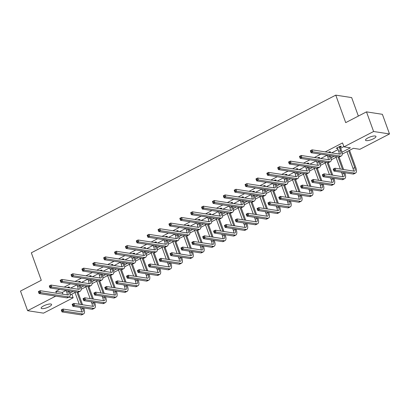 <?xml version="1.0" encoding="UTF-8"?>
<svg xmlns="http://www.w3.org/2000/svg" width="410" height="410" viewBox="0 0 410 410"><rect width="100%" height="100%" fill="white"/><g stroke="black" fill="none" stroke-linecap="round" stroke-linejoin="round"><path stroke-width="0.61" d="M43.614 305.901A5.55 1.486 -19.9 0 1 51.583 304.435A5.55 1.486 -19.9 0 1 49.118 306.752A5.55 1.486 -19.9 0 1 41.149 308.212A5.55 1.486 -19.9 0 1 43.614 305.901M367.99 137.898A5.55 1.486 -19.9 0 1 375.96 136.433A5.55 1.486 -19.9 0 1 373.495 138.749A5.55 1.486 -19.9 0 1 365.525 140.215A5.55 1.486 -19.9 0 1 367.99 137.898M358.355 116.076L351.662 97.59L335.764 95.135L31.329 252.806L41.277 280.296L20.5 291.059L27.608 310.693L55.745 296.122M335.764 95.135L345.712 122.626L366.494 111.863L382.392 114.318L389.5 133.952L359.867 149.301L353.42 148.307L342.207 154.114M71.822 294.149L73.144 297.803L43.506 313.148L27.608 310.693M342.012 152.192L350.412 147.841L343.964 146.847L342.545 142.921L325.248 151.879M320.748 154.211L314.373 157.512M309.868 159.844L303.492 163.144M298.992 165.476L292.617 168.782M288.112 171.108L281.737 174.414M277.237 176.746L270.861 180.046M266.362 182.378L259.981 185.679M255.481 188.011L249.106 191.316M244.606 193.643L238.225 196.949M233.726 199.28L227.35 202.581M222.85 204.913L216.47 208.213M211.97 210.545L205.594 213.851M201.095 216.178L194.714 219.483M190.214 221.815L183.839 225.116M179.339 227.447L172.964 230.748M168.459 233.08L162.083 236.385M157.583 238.717L151.208 242.018M146.703 244.35L140.328 247.65M135.828 249.982L129.452 253.288M124.953 255.614L118.572 258.92M114.072 261.252L107.697 264.553M103.197 266.884L96.816 270.185M92.317 272.517L85.941 275.822M81.441 278.149L75.061 281.455M70.561 283.787L64.185 287.087M59.686 289.419L55.821 291.418L62.269 292.417L66.128 290.413L66.815 292.268A4.336 1.84 -117.4 0 1 67.204 294.867M70.633 288.081L77.008 284.781M81.508 282.449L87.883 279.148L88.565 281.004A4.336 1.84 -117.4 0 1 88.96 283.597M92.388 276.817L98.764 273.511M103.264 271.179L109.639 267.879L110.321 269.734A4.336 1.84 -117.4 0 1 110.715 272.332M114.144 265.547L120.519 262.246M125.019 259.914L131.395 256.609L132.076 258.469A4.336 1.84 -117.4 0 1 132.471 261.062M135.894 254.282L142.275 250.976M146.775 248.644L153.15 245.344L153.832 247.199A4.336 1.84 -117.4 0 1 154.227 249.798M157.65 243.012L164.031 239.712M168.53 237.38L174.906 234.074L175.588 235.934A4.336 1.84 -117.4 0 1 175.977 238.528M179.406 231.747L185.786 228.442M190.286 226.11L196.662 222.809L197.343 224.665A4.336 1.84 -117.4 0 1 197.733 227.263M201.161 220.477L207.542 217.177M212.042 214.845L218.417 211.539L219.099 213.4A4.336 1.84 -117.4 0 1 219.488 215.993M222.917 209.213L229.292 205.907L229.974 207.762A4.336 1.84 -117.4 0 1 230.369 210.361M233.797 203.575L240.173 200.275L240.854 202.13A4.336 1.84 -117.4 0 1 241.244 204.728M244.673 197.943L251.048 194.642L251.73 196.498A4.336 1.84 -117.4 0 1 252.124 199.091M255.553 192.31L261.928 189.005L262.61 190.865A4.336 1.84 -117.4 0 1 263 193.458M266.428 186.673L272.804 183.373L273.485 185.228A4.336 1.84 -117.4 0 1 273.88 187.826M277.303 181.041L283.684 177.74L284.366 179.595A4.336 1.84 -117.4 0 1 284.755 182.194M288.184 175.408L294.559 172.103L295.241 173.963A4.336 1.84 -117.4 0 1 295.636 176.556M299.059 169.776L305.44 166.47M309.939 164.138L316.315 160.838L316.997 162.693A4.336 1.84 -117.4 0 1 317.391 165.291M320.815 158.506L327.195 155.205L327.877 157.061A4.336 1.84 -117.4 0 1 328.266 159.659M331.695 152.874L338.081 149.568M340.674 148.22L343.867 146.57M340.305 146.898L341.433 146.314L340.361 146.144L336.174 148.312L337.614 148.287M329.425 151.813L329.425 152.525L330.557 151.946L329.481 151.777L328.364 152.361M318.56 158.157L319.677 157.578L318.606 157.414L317.489 157.993M307.669 163.077L307.669 163.79L308.802 163.211L307.726 163.047L306.608 163.626M296.804 169.427L297.926 168.848L296.85 168.679L295.733 169.258M285.913 174.347L285.913 175.06L287.046 174.481L285.97 174.317L284.853 174.896M275.048 180.692L276.171 180.113L275.095 179.949L273.977 180.528M264.158 185.612L264.158 186.324L265.29 185.745L264.214 185.581L263.097 186.16M253.293 191.962L254.415 191.383L253.339 191.214L252.222 191.793M242.402 196.882L242.402 197.594L243.535 197.015L242.464 196.851L241.341 197.43M231.537 203.227L232.66 202.648L231.583 202.484L230.466 203.063M220.647 208.147L220.647 208.859L221.779 208.285L220.708 208.116L219.586 208.695M209.782 214.497L210.904 213.917L209.828 213.748L208.71 214.327M198.891 219.417L198.891 220.129L200.024 219.55L198.952 219.386L197.83 219.965M188.031 225.761L189.148 225.182L188.072 225.018L186.955 225.597M177.135 230.681L177.14 231.394L178.268 230.82L177.197 230.651L176.074 231.23M166.275 237.031L167.393 236.452L166.316 236.283L165.199 236.867M155.38 241.951L155.385 242.664L156.512 242.084L155.441 241.92L154.324 242.5M144.52 248.296L145.637 247.717L144.561 247.553L143.444 248.132M133.639 253.933L134.762 253.354L133.686 253.185L132.568 253.764M122.764 259.566L123.881 258.987L122.805 258.823L121.688 259.402M111.868 264.486L111.874 265.198L113.006 264.619L111.93 264.455L110.813 265.034M101.009 270.836L102.126 270.252L101.055 270.087L99.932 270.667M90.113 275.751L90.118 276.463L91.251 275.889L90.174 275.72L89.057 276.299M79.253 282.101L80.37 281.521L79.299 281.357L78.177 281.936M68.362 287.02L68.362 287.733L69.495 287.154L68.419 286.99L67.301 287.569M366.494 111.863L373.602 131.497L389.5 133.952M55.821 291.418L56.467 293.212M343.964 146.847L373.602 131.497M66.692 294.785L67.24 294.503M70.069 293.037L73.067 291.484M77.567 289.152L78.115 288.871M80.949 287.405L83.942 285.852M88.447 283.52L88.996 283.238M91.825 281.767L94.823 280.214M99.322 277.888L99.871 277.601M102.705 276.135L105.698 274.582M110.203 272.25L110.746 271.968M113.58 270.503L116.578 268.95M121.078 266.618L121.626 266.336M124.461 264.865L127.454 263.317M131.953 260.986L132.502 260.698M135.336 259.233L138.334 257.68M142.834 255.353L143.382 255.066M146.216 253.6L149.209 252.047M153.709 249.716L154.257 249.434M157.091 247.968L160.09 246.415M164.589 244.083L165.138 243.801M167.972 242.33L170.965 240.783M175.465 238.451L176.013 238.164M178.847 236.698L181.845 235.145M186.345 232.818L186.893 232.531M189.722 231.066L192.72 229.513M197.22 227.181L197.769 226.899M200.603 225.433L203.601 223.88M208.101 221.549L208.649 221.267M211.478 219.796L214.476 218.248M218.976 215.916L219.524 215.629M222.358 214.163L225.351 212.611M229.856 210.279L230.405 209.997M233.234 208.531L236.232 206.978M240.731 204.646L241.28 204.364M244.114 202.899L247.107 201.346M251.612 199.014L252.155 198.732M254.989 197.261L257.987 195.708M262.487 193.382L263.035 193.095M265.87 191.629L268.863 190.076M273.362 187.744L273.911 187.462M276.745 185.996L279.743 184.444M284.243 182.112L284.791 181.83M287.625 180.359L290.618 178.811M295.118 176.479L295.666 176.192M298.5 174.727L301.499 173.174M305.998 170.847L306.547 170.56M309.381 169.094L312.374 167.541M316.874 165.209L317.422 164.928M320.256 163.462L323.254 161.909M327.754 159.577L328.302 159.295M331.131 157.824L334.13 156.277M338.629 153.945L339.178 153.658M68.783 297.127L73.144 297.803M337.138 156.738L331.326 159.746M326.263 162.375L320.451 165.384M315.382 168.008L309.57 171.016M304.507 173.64L298.695 176.648M293.627 179.272L287.82 182.281M282.751 184.91L276.94 187.918M271.871 190.542L266.064 193.551M260.996 196.175L255.184 199.183M250.115 201.807L244.309 204.815M239.24 207.445L233.428 210.453M228.36 213.077L222.553 216.085M217.484 218.709L211.673 221.718M206.604 224.342L200.797 227.355M195.729 229.979L189.917 232.988M184.854 235.612L179.042 238.62M173.973 241.244L168.161 244.252M163.098 246.876L157.286 249.89M152.218 252.514L146.411 255.522M141.342 258.146L135.531 261.155M130.462 263.779L124.655 266.787M119.587 269.416L113.775 272.424M108.706 275.048L102.9 278.057M97.831 280.681L92.019 283.689M86.951 286.313L81.144 289.322M76.075 291.951L70.264 294.959M62.269 292.417L62.914 294.206M337.03 147.872L337.251 148.476M337.307 147.728L338.752 151.428A4.336 1.84 -117.4 0 1 339.142 154.022M339.229 147.026L340.495 150.526A4.336 1.84 -117.4 0 1 340.341 154.042A4.336 1.84 -117.4 0 1 339.767 154.119L312.071 149.845L312.784 151.808L340.479 156.082A6.504 2.757 62.6 0 0 341.34 155.964A6.504 2.757 62.6 0 0 341.571 150.69L340.305 147.19L339.229 147.026L339.229 146.734M340.3 146.175L340.305 147.19M311.487 151.403L312.784 151.808L311.041 152.71L310.329 150.747L312.071 149.845L310.508 150.977L310.79 151.767L311.487 151.403L311.205 150.619M310.79 151.767L311.041 152.71L338.737 156.984A6.504 2.757 62.6 0 0 339.593 156.871L341.34 155.964M334.365 169.766L334.078 168.982L333.381 169.34L333.668 170.124L334.365 169.766L335.662 170.171L333.914 171.072L333.207 169.11L334.949 168.208L335.662 170.171L354.763 173.117A6.504 2.757 62.6 0 0 355.619 172.999A6.504 2.757 62.6 0 0 355.849 167.726L349.545 150.311M348.695 150.752L354.778 167.557A4.336 1.84 -117.4 0 1 354.624 171.078A4.336 1.84 -117.4 0 1 354.05 171.154L334.949 168.208L334.078 168.982M346.952 151.659L353.036 168.464A4.336 1.84 -117.4 0 1 353.425 171.057M333.668 170.124L333.914 171.072L353.015 174.019A6.504 2.757 62.6 0 0 353.876 173.907L355.619 172.999M329.394 155.544L329.619 156.159A4.336 1.84 -117.4 0 1 329.466 159.674A4.336 1.84 -117.4 0 1 328.892 159.751L301.196 155.477L301.909 157.44L329.604 161.714A6.504 2.757 62.6 0 0 330.46 161.601A6.504 2.757 62.6 0 0 330.691 156.323L330.47 155.708M300.612 157.035L301.909 157.44L300.161 158.342L299.454 156.379L301.196 155.477L299.628 156.615L299.915 157.399L300.612 157.035L300.325 156.251M299.915 157.399L300.161 158.342L327.862 162.621A6.504 2.757 62.6 0 0 328.717 162.503L330.46 161.601M318.519 161.176L318.739 161.791A4.336 1.84 -117.4 0 1 318.585 165.307A4.336 1.84 -117.4 0 1 318.011 165.389L290.316 161.109L291.028 163.077L318.724 167.352A6.504 2.757 62.6 0 0 319.585 167.234A6.504 2.757 62.6 0 0 319.815 161.955L319.595 161.345M318.544 157.445L318.549 158.157M289.732 162.673L291.028 163.077L289.286 163.979L288.573 162.017L290.316 161.109L288.753 162.247L289.035 163.031L289.732 162.673L289.45 161.883M289.035 163.031L289.286 163.979L316.981 168.254A6.504 2.757 62.6 0 0 317.837 168.136L319.585 167.234M323.485 175.398L323.203 174.614L322.506 174.973L322.788 175.762L323.485 175.398L324.781 175.803L323.039 176.705L322.327 174.742L324.069 173.84L324.781 175.803L343.882 178.75A6.504 2.757 62.6 0 0 344.743 178.637A6.504 2.757 62.6 0 0 344.974 173.358L344.754 172.743M343.59 169.54L339.055 157.004M337.989 156.871L342.519 169.376M343.677 172.579L343.898 173.194A4.336 1.84 -117.4 0 1 343.744 176.71A4.336 1.84 -117.4 0 1 343.17 176.787L324.069 173.84L323.203 174.614M336.072 157.291L340.326 169.038M341.484 172.241L342.155 174.096A4.336 1.84 -117.4 0 1 342.55 176.689M322.788 175.762L323.039 176.705L342.14 179.657A6.504 2.757 62.6 0 0 342.996 179.539L344.743 178.637M312.61 181.03L312.323 180.246L311.626 180.61L311.913 181.394L312.61 181.03L313.906 181.435L312.159 182.342L311.451 180.374L313.194 179.472L313.906 181.435L333.007 184.387A6.504 2.757 62.6 0 0 333.863 184.269A6.504 2.757 62.6 0 0 334.094 178.991L333.873 178.381M332.715 175.172L328.174 162.642M327.113 162.503L331.639 175.008M332.797 178.212L333.022 178.827A4.336 1.84 -117.4 0 1 332.869 182.342A4.336 1.84 -117.4 0 1 332.295 182.424L313.194 179.472L312.323 180.246M325.197 162.924L329.445 174.67M330.609 177.873L331.28 179.729A4.336 1.84 -117.4 0 1 331.669 182.327M311.913 181.394L312.159 182.342L331.265 185.289A6.504 2.757 62.6 0 0 332.12 185.171L333.863 184.269M305.45 166.475L306.121 168.331A4.336 1.84 -117.4 0 1 306.511 170.924M307.643 166.814L307.864 167.423A4.336 1.84 -117.4 0 1 307.71 170.944A4.336 1.84 -117.4 0 1 307.136 171.021L279.441 166.747L280.153 168.71L307.848 172.984A6.504 2.757 62.6 0 0 308.704 172.866A6.504 2.757 62.6 0 0 308.94 167.593L308.715 166.978M278.856 168.305L280.153 168.71L278.41 169.612L277.698 167.649L279.441 166.747L277.872 167.88L278.159 168.664L278.856 168.305L278.574 167.521M278.159 168.664L278.41 169.612L306.106 173.886A6.504 2.757 62.6 0 0 306.962 173.768L308.704 172.866M296.763 172.446L296.983 173.061A4.336 1.84 -117.4 0 1 296.83 176.577A4.336 1.84 -117.4 0 1 296.261 176.654L268.565 172.379L269.273 174.342L296.968 178.616A6.504 2.757 62.6 0 0 297.829 178.504A6.504 2.757 62.6 0 0 298.06 173.225L297.839 172.61M296.789 168.71L296.794 169.422M267.981 173.937L269.273 174.342L267.53 175.244L266.818 173.281L268.565 172.379L266.997 173.512L267.279 174.301L267.981 173.937L267.694 173.153M267.279 174.301L267.53 175.244L295.226 179.518A6.504 2.757 62.6 0 0 296.087 179.406L297.829 178.504M285.888 178.078L286.108 178.693A4.336 1.84 -117.4 0 1 285.954 182.209A4.336 1.84 -117.4 0 1 285.38 182.286L257.685 178.012L258.397 179.975L286.093 184.254A6.504 2.757 62.6 0 0 286.949 184.136A6.504 2.757 62.6 0 0 287.184 178.857L286.959 178.242M257.101 179.57L258.397 179.975L256.655 180.882L255.942 178.914L257.685 178.012L256.122 179.149L256.404 179.934L257.101 179.57L256.819 178.786M256.404 179.934L256.655 180.882L284.35 185.156A6.504 2.757 62.6 0 0 285.206 185.038L286.949 184.136M301.729 186.668L301.447 185.879L300.75 186.242L301.032 187.027L301.729 186.668L303.026 187.073L301.283 187.975L300.571 186.012L302.313 185.105L303.026 187.073L322.127 190.02A6.504 2.757 62.6 0 0 322.988 189.902A6.504 2.757 62.6 0 0 323.218 184.628L322.998 184.013M321.835 180.81L317.299 168.274M316.233 168.136L320.763 180.641M321.922 183.849L322.142 184.459A4.336 1.84 -117.4 0 1 321.988 187.98A4.336 1.84 -117.4 0 1 321.419 188.057L302.313 185.105L301.447 185.879M314.316 168.556L318.57 180.303M319.728 183.506L320.4 185.361A4.336 1.84 -117.4 0 1 320.794 187.959M301.032 187.027L301.283 187.975L320.384 190.922A6.504 2.757 62.6 0 0 321.245 190.804L322.988 189.902M290.854 192.3L290.572 191.516L289.87 191.875L290.157 192.659L290.854 192.3L292.151 192.705L290.408 193.607L289.696 191.644L291.438 190.742L292.151 192.705L311.252 195.652A6.504 2.757 62.6 0 0 312.107 195.534A6.504 2.757 62.6 0 0 312.343 190.26L312.118 189.645M310.959 186.442L306.419 173.907M305.358 173.773L309.883 186.273M311.046 189.482L311.267 190.096A4.336 1.84 -117.4 0 1 311.113 193.612A4.336 1.84 -117.4 0 1 310.539 193.689L291.438 190.742L290.572 191.516M303.441 174.194L307.69 185.935M308.853 189.143L309.524 190.998A4.336 1.84 -117.4 0 1 309.914 193.592M290.157 192.659L290.408 193.607L309.509 196.554A6.504 2.757 62.6 0 0 310.365 196.441L312.107 195.534M279.979 197.933L279.692 197.148L278.995 197.507L279.282 198.296L279.979 197.933L281.27 198.337L279.528 199.239L278.815 197.277L280.563 196.375L281.27 198.337L300.371 201.284A6.504 2.757 62.6 0 0 301.232 201.172A6.504 2.757 62.6 0 0 301.463 195.893L301.242 195.278M300.079 192.075L295.543 179.539M294.482 179.406L299.008 191.911M300.166 195.114L300.386 195.729A4.336 1.84 -117.4 0 1 300.233 199.245A4.336 1.84 -117.4 0 1 299.664 199.321L280.563 196.375L279.692 197.148M292.561 179.826L296.814 191.572M297.973 194.776L298.644 196.631A4.336 1.84 -117.4 0 1 299.039 199.229M279.282 198.296L279.528 199.239L298.629 202.191A6.504 2.757 62.6 0 0 299.49 202.074L301.232 201.172M275.007 183.711L275.228 184.326A4.336 1.84 -117.4 0 1 275.074 187.847A4.336 1.84 -117.4 0 1 274.505 187.923L246.81 183.644L247.517 185.612L275.212 189.886A6.504 2.757 62.6 0 0 276.073 189.768A6.504 2.757 62.6 0 0 276.304 184.495L276.084 183.88M275.033 179.98L275.038 180.692M246.225 185.207L247.517 185.612L245.774 186.514L245.062 184.551L246.81 183.644L245.241 184.782L245.528 185.566L246.225 185.207L245.938 184.418M245.528 185.566L245.774 186.514L273.47 190.788A6.504 2.757 62.6 0 0 274.331 190.671L276.073 189.768M269.098 203.565L268.816 202.781L268.119 203.145L268.401 203.929L269.098 203.565L270.395 203.97L268.652 204.877L267.94 202.909L269.683 202.007L270.395 203.97L289.496 206.922A6.504 2.757 62.6 0 0 290.352 206.804A6.504 2.757 62.6 0 0 290.587 201.525L290.362 200.915M289.204 197.707L284.668 185.176M283.602 185.038L288.127 197.543M289.291 200.746L289.511 201.361A4.336 1.84 -117.4 0 1 289.357 204.877A4.336 1.84 -117.4 0 1 288.784 204.959L269.683 202.007L268.816 202.781M281.685 185.458L285.934 197.205M287.097 200.408L287.769 202.263A4.336 1.84 -117.4 0 1 288.158 204.862M268.401 203.929L268.652 204.877L287.753 207.824A6.504 2.757 62.6 0 0 288.609 207.706L290.352 206.804M264.132 189.348L264.353 189.958A4.336 1.84 -117.4 0 1 264.199 193.479A4.336 1.84 -117.4 0 1 263.625 193.556L235.929 189.282L236.642 191.244L264.337 195.519A6.504 2.757 62.6 0 0 265.193 195.401A6.504 2.757 62.6 0 0 265.429 190.127L265.203 189.512M235.345 190.84L236.642 191.244L234.899 192.147L234.187 190.184L235.929 189.282L234.366 190.414L234.648 191.198L235.345 190.84L235.063 190.055M234.648 191.198L234.899 192.147L262.595 196.421A6.504 2.757 62.6 0 0 263.451 196.308L265.193 195.401M258.223 209.202L257.936 208.418L257.239 208.777L257.526 209.561L258.223 209.202L259.515 209.607L257.772 210.509L257.06 208.546L258.807 207.644L259.515 209.607L278.615 212.554A6.504 2.757 62.6 0 0 279.476 212.436A6.504 2.757 62.6 0 0 279.707 207.163L279.487 206.548M278.323 203.345L273.788 190.809M272.727 190.676L277.252 203.175M278.41 206.384L278.636 206.994A4.336 1.84 -117.4 0 1 278.477 210.514A4.336 1.84 -117.4 0 1 277.908 210.591L258.807 207.644L257.936 208.418M270.805 191.091L275.059 202.837M276.217 206.046L276.888 207.901A4.336 1.84 -117.4 0 1 277.283 210.494M257.526 209.561L257.772 210.509L276.873 213.456A6.504 2.757 62.6 0 0 277.734 213.338L279.476 212.436M253.252 194.981L253.477 195.596A4.336 1.84 -117.4 0 1 253.318 199.111A4.336 1.84 -117.4 0 1 252.75 199.188L225.054 194.914L225.761 196.877L253.457 201.151A6.504 2.757 62.6 0 0 254.318 201.038A6.504 2.757 62.6 0 0 254.548 195.76L254.328 195.145M253.277 191.244L253.283 191.957M224.47 196.472L225.761 196.877L224.019 197.779L223.312 195.816L225.054 194.914L223.486 196.047L223.773 196.836L224.47 196.472L224.183 195.688M223.773 196.836L224.019 197.779L251.714 202.058A6.504 2.757 62.6 0 0 252.575 201.94L254.318 201.038M247.343 214.835L247.061 214.051L246.364 214.409L246.646 215.194L247.343 214.835L248.639 215.24L246.897 216.142L246.184 214.179L247.927 213.277L248.639 215.24L267.74 218.187A6.504 2.757 62.6 0 0 268.596 218.074A6.504 2.757 62.6 0 0 268.832 212.795L268.606 212.18M267.448 208.977L262.912 196.441M261.846 196.308L266.372 208.813M267.535 212.016L267.756 212.631A4.336 1.84 -117.4 0 1 267.602 216.147A4.336 1.84 -117.4 0 1 267.028 216.224L247.927 213.277L247.061 214.051M259.93 196.728L264.183 208.47M265.342 211.678L266.013 213.533A4.336 1.84 -117.4 0 1 266.403 216.126M246.646 215.194L246.897 216.142L265.998 219.089A6.504 2.757 62.6 0 0 266.854 218.976L268.596 218.074M242.377 200.613L242.597 201.228A4.336 1.84 -117.4 0 1 242.443 204.744A4.336 1.84 -117.4 0 1 241.869 204.821L214.174 200.546L214.886 202.509L242.582 206.789A6.504 2.757 62.6 0 0 243.437 206.671A6.504 2.757 62.6 0 0 243.673 201.392L243.448 200.782M213.589 202.104L214.886 202.509L213.144 203.416L212.431 201.448L214.174 200.546L212.611 201.684L212.892 202.468L213.589 202.104L213.308 201.32M212.892 202.468L213.144 203.416L240.839 207.691A6.504 2.757 62.6 0 0 241.695 207.573L243.437 206.671M236.467 220.467L236.18 219.683L235.483 220.047L235.77 220.831L236.467 220.467L237.759 220.872L236.016 221.774L235.309 219.811L237.052 218.909L237.759 220.872L256.86 223.824A6.504 2.757 62.6 0 0 257.721 223.706A6.504 2.757 62.6 0 0 257.951 218.427L257.731 217.812M256.573 214.609L252.032 202.074M250.971 201.94L255.497 214.445M256.655 217.648L256.88 218.263A4.336 1.84 -117.4 0 1 256.721 221.779A4.336 1.84 -117.4 0 1 256.153 221.856L237.052 218.909L236.18 219.683M249.049 202.361L253.303 214.107M254.461 217.31L255.133 219.165A4.336 1.84 -117.4 0 1 255.527 221.764M235.77 220.831L236.016 221.774L255.117 224.726A6.504 2.757 62.6 0 0 255.978 224.608L257.721 223.706M231.496 206.245L231.722 206.86A4.336 1.84 -117.4 0 1 231.563 210.381A4.336 1.84 -117.4 0 1 230.994 210.458L203.298 206.184L204.006 208.147L231.701 212.421A6.504 2.757 62.6 0 0 232.562 212.303A6.504 2.757 62.6 0 0 232.793 207.029L232.572 206.414M231.522 202.514L231.527 203.227M202.714 207.742L204.006 208.147L202.263 209.049L201.556 207.086L203.298 206.184L201.73 207.316L202.017 208.101L202.714 207.742L202.427 206.958M202.017 208.101L202.263 209.049L229.959 213.323A6.504 2.757 62.6 0 0 230.82 213.205L232.562 212.303M225.587 226.105L225.305 225.315L224.608 225.679L224.89 226.463L225.587 226.105L226.884 226.504L225.141 227.412L224.429 225.449L226.171 224.542L226.884 226.504L245.985 229.457A6.504 2.757 62.6 0 0 246.84 229.339A6.504 2.757 62.6 0 0 247.076 224.06L246.851 223.45M245.692 220.242L241.157 207.711M240.091 207.573L244.616 220.078M245.78 223.281L246 223.896A4.336 1.84 -117.4 0 1 245.846 227.417A4.336 1.84 -117.4 0 1 245.272 227.494L226.171 224.542L225.305 225.315M238.174 207.993L242.428 219.739M243.586 222.943L244.257 224.798A4.336 1.84 -117.4 0 1 244.647 227.396M224.89 226.463L225.141 227.412L244.242 230.358A6.504 2.757 62.6 0 0 245.098 230.241L246.84 229.339M220.621 211.883L220.841 212.493A4.336 1.84 -117.4 0 1 220.688 216.014A4.336 1.84 -117.4 0 1 220.114 216.09L192.418 211.816L193.13 213.779L220.826 218.053A6.504 2.757 62.6 0 0 221.682 217.935A6.504 2.757 62.6 0 0 221.918 212.662L221.692 212.047M191.834 213.374L193.13 213.779L191.388 214.681L190.676 212.718L192.418 211.816L190.855 212.949L191.137 213.733L191.834 213.374L191.552 212.59M191.137 213.733L191.388 214.681L219.083 218.955A6.504 2.757 62.6 0 0 219.939 218.843L221.682 217.935M214.712 231.737L214.425 230.953L213.728 231.312L214.015 232.096L214.712 231.737L216.003 232.142L214.261 233.044L213.554 231.081L215.296 230.179L216.003 232.142L235.109 235.089A6.504 2.757 62.6 0 0 235.965 234.971A6.504 2.757 62.6 0 0 236.196 229.697L235.975 229.082M234.817 225.879L230.276 213.343M229.216 213.21L233.741 225.71M234.899 228.918L235.125 229.528A4.336 1.84 -117.4 0 1 234.966 233.049A4.336 1.84 -117.4 0 1 234.397 233.126L215.296 230.179L214.425 230.953M227.299 213.63L231.547 225.372M232.711 228.58L233.382 230.435A4.336 1.84 -117.4 0 1 233.772 233.029M214.015 232.096L214.261 233.044L233.362 235.991A6.504 2.757 62.6 0 0 234.223 235.878L235.965 234.971M207.552 217.177L208.224 219.032A4.336 1.84 -117.4 0 1 208.613 221.625M209.741 217.515L209.966 218.13A4.336 1.84 -117.4 0 1 209.807 221.646A4.336 1.84 -117.4 0 1 209.238 221.723L181.543 217.449L182.25 219.411L209.951 223.686A6.504 2.757 62.6 0 0 210.807 223.573A6.504 2.757 62.6 0 0 211.037 218.294L210.817 217.679M209.771 213.779L209.771 214.491M180.959 219.007L182.25 219.411L180.508 220.313L179.8 218.351L181.543 217.449L179.975 218.586L180.262 219.37L180.959 219.007L180.672 218.222M180.262 219.37L180.508 220.313L208.203 224.593A6.504 2.757 62.6 0 0 209.064 224.475L210.807 223.573M203.832 237.369L203.55 236.585L202.853 236.944L203.135 237.733L203.832 237.369L205.128 237.774L203.386 238.676L202.673 236.713L204.416 235.811L205.128 237.774L224.229 240.721A6.504 2.757 62.6 0 0 225.085 240.608A6.504 2.757 62.6 0 0 225.321 235.33L225.095 234.715M223.937 231.512L219.401 218.976M218.335 218.843L222.861 231.348M224.024 234.551L224.244 235.166A4.336 1.84 -117.4 0 1 224.091 238.681A4.336 1.84 -117.4 0 1 223.517 238.758L204.416 235.811L203.55 236.585M216.418 219.263L220.672 231.009M221.83 234.212L222.502 236.068A4.336 1.84 -117.4 0 1 222.891 238.661M203.135 237.733L203.386 238.676L222.486 241.628A6.504 2.757 62.6 0 0 223.342 241.51L225.085 240.608M198.865 223.148L199.086 223.763A4.336 1.84 -117.4 0 1 198.932 227.278A4.336 1.84 -117.4 0 1 198.358 227.36L170.662 223.081L171.375 225.044L199.07 229.323A6.504 2.757 62.6 0 0 199.931 229.205A6.504 2.757 62.6 0 0 200.162 223.927L199.942 223.317M170.078 224.644L171.375 225.044L169.632 225.951L168.92 223.988L170.662 223.081L169.099 224.219L169.381 225.003L170.078 224.644L169.796 223.855M169.381 225.003L169.632 225.951L197.328 230.225A6.504 2.757 62.6 0 0 198.184 230.107L199.931 229.205M192.956 243.002L192.669 242.218L191.972 242.582L192.259 243.366L192.956 243.002L194.253 243.407L192.505 244.309L191.798 242.346L193.54 241.444L194.253 243.407L213.354 246.359A6.504 2.757 62.6 0 0 214.21 246.241A6.504 2.757 62.6 0 0 214.44 240.962L214.22 240.352M213.062 237.144L208.521 224.608M207.46 224.475L211.985 236.98M213.144 240.183L213.369 240.798A4.336 1.84 -117.4 0 1 213.215 244.314A4.336 1.84 -117.4 0 1 212.641 244.391L193.54 241.444L192.669 242.218M205.543 224.895L209.792 236.642M210.955 239.845L211.627 241.7A4.336 1.84 -117.4 0 1 212.016 244.298M192.259 243.366L192.505 244.309L211.606 247.261A6.504 2.757 62.6 0 0 212.467 247.143L214.21 246.241M185.797 228.442L186.468 230.297A4.336 1.84 -117.4 0 1 186.857 232.895M187.985 228.785L188.21 229.395A4.336 1.84 -117.4 0 1 188.057 232.916A4.336 1.84 -117.4 0 1 187.483 232.993L159.787 228.718L160.5 230.681L188.195 234.956A6.504 2.757 62.6 0 0 189.051 234.838A6.504 2.757 62.6 0 0 189.282 229.564L189.061 228.949M188.016 225.049L188.016 225.761M159.203 230.276L160.5 230.681L158.752 231.583L158.045 229.62L159.787 228.718L158.219 229.851L158.506 230.635L159.203 230.276L158.916 229.492M158.506 230.635L158.752 231.583L186.447 235.858A6.504 2.757 62.6 0 0 187.308 235.74L189.051 234.838M182.076 248.639L181.794 247.85L181.097 248.214L181.379 248.998L182.076 248.639L183.373 249.044L181.63 249.946L180.918 247.983L182.66 247.076L183.373 249.044L202.473 251.991A6.504 2.757 62.6 0 0 203.334 251.873A6.504 2.757 62.6 0 0 203.565 246.6L203.345 245.985M202.181 242.776L197.646 230.246M196.58 230.107L201.11 242.612M202.268 245.815L202.489 246.43A4.336 1.84 -117.4 0 1 202.335 249.951A4.336 1.84 -117.4 0 1 201.761 250.028L182.66 247.076L181.794 247.85M194.663 230.528L198.917 242.274M200.075 245.477L200.746 247.332A4.336 1.84 -117.4 0 1 201.136 249.931M181.379 248.998L181.63 249.946L200.731 252.893A6.504 2.757 62.6 0 0 201.587 252.775L203.334 251.873M177.11 234.417L177.33 235.032A4.336 1.84 -117.4 0 1 177.176 238.548A4.336 1.84 -117.4 0 1 176.602 238.625L148.907 234.351L149.619 236.314L177.315 240.588A6.504 2.757 62.6 0 0 178.176 240.47A6.504 2.757 62.6 0 0 178.406 235.196L178.186 234.582M148.323 235.909L149.619 236.314L147.877 237.216L147.164 235.253L148.907 234.351L147.344 235.483L147.626 236.273L148.323 235.909L148.041 235.125M147.626 236.273L147.877 237.216L175.572 241.49A6.504 2.757 62.6 0 0 176.428 241.377L178.176 240.47M171.201 254.272L170.914 253.488L170.217 253.846L170.504 254.63L171.201 254.272L172.497 254.677L170.75 255.579L170.042 253.616L171.785 252.714L172.497 254.677L191.598 257.623A6.504 2.757 62.6 0 0 192.454 257.506A6.504 2.757 62.6 0 0 192.685 252.232L192.464 251.617M191.306 248.414L186.765 235.878M185.704 235.745L190.23 248.245M191.388 251.453L191.613 252.063A4.336 1.84 -117.4 0 1 191.46 255.584A4.336 1.84 -117.4 0 1 190.886 255.661L171.785 252.714L170.914 253.488M183.788 236.165L188.036 247.906M189.2 251.115L189.871 252.97A4.336 1.84 -117.4 0 1 190.26 255.563M170.504 254.63L170.75 255.579L189.856 258.525A6.504 2.757 62.6 0 0 190.711 258.413L192.454 257.506M164.041 239.712L164.712 241.567A4.336 1.84 -117.4 0 1 165.102 244.165M166.229 240.05L166.455 240.665A4.336 1.84 -117.4 0 1 166.301 244.181A4.336 1.84 -117.4 0 1 165.727 244.257L138.032 239.983L138.744 241.946L166.439 246.22A6.504 2.757 62.6 0 0 167.295 246.108A6.504 2.757 62.6 0 0 167.526 240.829L167.306 240.214M166.26 236.314L166.26 237.031M137.447 241.541L138.744 241.946L136.996 242.848L136.289 240.885L138.032 239.983L136.463 241.121L136.75 241.905L137.447 241.541L137.165 240.757M136.75 241.905L136.996 242.848L164.697 247.127A6.504 2.757 62.6 0 0 165.553 247.01L167.295 246.108M160.32 259.904L160.038 259.12L159.341 259.479L159.623 260.268L160.32 259.904L161.617 260.309L159.874 261.211L159.162 259.248L160.904 258.346L161.617 260.309L180.718 263.256A6.504 2.757 62.6 0 0 181.579 263.143A6.504 2.757 62.6 0 0 181.809 257.864L181.589 257.249M180.426 254.046L175.89 241.51M174.824 241.377L179.354 253.882M180.513 257.085L180.733 257.7A4.336 1.84 -117.4 0 1 180.579 261.216A4.336 1.84 -117.4 0 1 180.005 261.293L160.904 258.346L160.038 259.12M172.907 241.797L177.161 253.544M178.319 256.747L178.991 258.602A4.336 1.84 -117.4 0 1 179.385 261.196M159.623 260.268L159.874 261.211L178.975 264.163A6.504 2.757 62.6 0 0 179.831 264.045L181.579 263.143M155.354 245.682L155.575 246.297A4.336 1.84 -117.4 0 1 155.421 249.813A4.336 1.84 -117.4 0 1 154.852 249.895L127.151 245.616L127.864 247.584L155.559 251.858A6.504 2.757 62.6 0 0 156.42 251.74A6.504 2.757 62.6 0 0 156.651 246.461L156.43 245.851M126.572 247.179L127.864 247.584L126.121 248.486L125.409 246.523L127.151 245.616L125.588 246.753L125.87 247.537L126.572 247.179L126.285 246.389M125.87 247.537L126.121 248.486L153.817 252.76A6.504 2.757 62.6 0 0 154.678 252.642L156.42 251.74M149.445 265.536L149.163 264.752L148.461 265.116L148.748 265.9L149.445 265.536L150.742 265.941L148.999 266.843L148.287 264.88L150.029 263.978L150.742 265.941L169.842 268.893A6.504 2.757 62.6 0 0 170.698 268.776A6.504 2.757 62.6 0 0 170.934 263.497L170.709 262.887M169.55 259.679L165.01 247.148M163.949 247.01L168.474 259.515M169.637 262.718L169.858 263.333A4.336 1.84 -117.4 0 1 169.704 266.848A4.336 1.84 -117.4 0 1 169.13 266.93L150.029 263.978L149.163 264.752M162.032 247.43L166.281 259.176M167.444 262.379L168.115 264.235A4.336 1.84 -117.4 0 1 168.505 266.833M148.748 265.9L148.999 266.843L168.1 269.795A6.504 2.757 62.6 0 0 168.956 269.678L170.698 268.776M142.285 250.981L142.957 252.837A4.336 1.84 -117.4 0 1 143.346 255.43M144.479 251.32L144.699 251.93A4.336 1.84 -117.4 0 1 144.546 255.45A4.336 1.84 -117.4 0 1 143.971 255.527L116.276 251.253L116.988 253.216L144.684 257.49A6.504 2.757 62.6 0 0 145.54 257.372A6.504 2.757 62.6 0 0 145.775 252.099L145.55 251.484M144.504 247.584L144.504 248.296M115.692 252.811L116.988 253.216L115.246 254.118L114.533 252.155L116.276 251.253L114.713 252.386L114.995 253.17L115.692 252.811L115.41 252.027M114.995 253.17L115.246 254.118L142.941 258.392A6.504 2.757 62.6 0 0 143.797 258.274L145.54 257.372M138.57 271.174L138.283 270.385L137.586 270.749L137.868 271.533L138.57 271.174L139.861 271.579L138.119 272.481L137.406 270.518L139.149 269.611L139.861 271.579L158.962 274.526A6.504 2.757 62.6 0 0 159.823 274.408A6.504 2.757 62.6 0 0 160.054 269.134L159.833 268.519M158.67 265.316L154.134 252.78M153.073 252.642L157.599 265.147M158.757 268.355L158.977 268.965A4.336 1.84 -117.4 0 1 158.824 272.486A4.336 1.84 -117.4 0 1 158.255 272.563L139.149 269.611L138.283 270.385M151.152 253.062L155.405 264.809M156.564 268.012L157.235 269.867A4.336 1.84 -117.4 0 1 157.63 272.465M137.868 271.533L138.119 272.481L157.22 275.428A6.504 2.757 62.6 0 0 158.081 275.31L159.823 274.408M133.599 256.952L133.819 257.567A4.336 1.84 -117.4 0 1 133.665 261.083A4.336 1.84 -117.4 0 1 133.096 261.16L105.401 256.885L106.108 258.848L133.803 263.123A6.504 2.757 62.6 0 0 134.664 263.01A6.504 2.757 62.6 0 0 134.895 257.731L134.675 257.116M133.624 253.216L133.629 253.928M104.816 258.443L106.108 258.848L104.365 259.75L103.653 257.787L105.401 256.885L103.832 258.018L104.119 258.807L104.816 258.443L104.529 257.659M104.119 258.807L104.365 259.75L132.061 264.025A6.504 2.757 62.6 0 0 132.922 263.912L134.664 263.01M127.689 276.806L127.407 276.022L126.71 276.381L126.992 277.165L127.689 276.806L128.986 277.211L127.243 278.113L126.531 276.15L128.274 275.248L128.986 277.211L148.087 280.158A6.504 2.757 62.6 0 0 148.943 280.04A6.504 2.757 62.6 0 0 149.178 274.767L148.953 274.152M147.795 270.948L143.259 258.413M142.193 258.279L146.718 270.779M147.882 273.988L148.102 274.603A4.336 1.84 -117.4 0 1 147.948 278.118A4.336 1.84 -117.4 0 1 147.374 278.195L128.274 275.248L127.407 276.022M140.276 258.7L144.525 270.441M145.688 273.649L146.36 275.505A4.336 1.84 -117.4 0 1 146.749 278.098M126.992 277.165L127.243 278.113L146.344 281.06A6.504 2.757 62.6 0 0 147.2 280.947L148.943 280.04M120.53 262.246L121.201 264.101A4.336 1.84 -117.4 0 1 121.591 266.7M122.723 262.584L122.944 263.199A4.336 1.84 -117.4 0 1 122.79 266.715A4.336 1.84 -117.4 0 1 122.216 266.792L94.52 262.518L95.233 264.481L122.928 268.76A6.504 2.757 62.6 0 0 123.784 268.642A6.504 2.757 62.6 0 0 124.02 263.363L123.794 262.748M122.749 258.853L122.749 259.566M93.936 264.076L95.233 264.481L93.49 265.383L92.778 263.42L94.52 262.518L92.957 263.656L93.239 264.44L93.936 264.076L93.654 263.292M93.239 264.44L93.49 265.383L121.186 269.662A6.504 2.757 62.6 0 0 122.042 269.544L123.784 268.642M116.814 282.439L116.527 281.655L115.83 282.013L116.117 282.803L116.814 282.439L118.106 282.844L116.363 283.746L115.651 281.783L117.398 280.881L118.106 282.844L137.207 285.79A6.504 2.757 62.6 0 0 138.067 285.678A6.504 2.757 62.6 0 0 138.298 280.399L138.078 279.784M136.914 276.581L132.379 264.045M131.318 263.912L135.843 276.417M137.001 279.62L137.222 280.235A4.336 1.84 -117.4 0 1 137.068 283.751A4.336 1.84 -117.4 0 1 136.499 283.828L117.398 280.881L116.527 281.655M129.396 264.332L133.65 276.079M134.808 279.282L135.479 281.137A4.336 1.84 -117.4 0 1 135.874 283.735M116.117 282.803L116.363 283.746L135.464 286.698A6.504 2.757 62.6 0 0 136.325 286.58L138.067 285.678M111.843 268.217L112.068 268.832A4.336 1.84 -117.4 0 1 111.909 272.353A4.336 1.84 -117.4 0 1 111.341 272.43L83.645 268.15L84.352 270.118L112.048 274.392A6.504 2.757 62.6 0 0 112.909 274.275A6.504 2.757 62.6 0 0 113.139 268.996L112.919 268.386M83.061 269.713L84.352 270.118L82.61 271.02L81.897 269.057L83.645 268.15L82.077 269.288L82.364 270.072L83.061 269.713L82.774 268.924M82.364 270.072L82.61 271.02L110.305 275.294A6.504 2.757 62.6 0 0 111.166 275.177L112.909 274.275M105.934 288.071L105.652 287.287L104.955 287.651L105.237 288.435L105.934 288.071L107.23 288.476L105.488 289.383L104.775 287.415L106.518 286.513L107.23 288.476L126.331 291.428A6.504 2.757 62.6 0 0 127.187 291.31A6.504 2.757 62.6 0 0 127.423 286.031L127.197 285.421M126.039 282.213L121.504 269.683M120.437 269.544L124.963 282.049M126.126 285.252L126.347 285.867A4.336 1.84 -117.4 0 1 126.193 289.383A4.336 1.84 -117.4 0 1 125.619 289.465L106.518 286.513L105.652 287.287M118.521 269.964L122.769 281.711M123.933 284.914L124.604 286.769A4.336 1.84 -117.4 0 1 124.994 289.368M105.237 288.435L105.488 289.383L124.589 292.33A6.504 2.757 62.6 0 0 125.445 292.212L127.187 291.31M98.774 273.516L99.445 275.371A4.336 1.84 -117.4 0 1 99.835 277.965M100.968 273.854L101.188 274.464A4.336 1.84 -117.4 0 1 101.034 277.985A4.336 1.84 -117.4 0 1 100.46 278.062L72.765 273.788L73.477 275.751L101.173 280.025A6.504 2.757 62.6 0 0 102.028 279.907A6.504 2.757 62.6 0 0 102.264 274.633L102.039 274.018M100.993 270.118L100.993 270.831M72.18 275.346L73.477 275.751L71.735 276.653L71.022 274.69L72.765 273.788L71.202 274.92L71.483 275.704L72.18 275.346L71.899 274.562M71.483 275.704L71.735 276.653L99.43 280.927A6.504 2.757 62.6 0 0 100.286 280.814L102.028 279.907M95.058 293.709L94.771 292.919L94.074 293.283L94.361 294.067L95.058 293.709L96.35 294.113L94.607 295.015L93.895 293.053L95.643 292.151L96.35 294.113L115.451 297.06A6.504 2.757 62.6 0 0 116.312 296.942A6.504 2.757 62.6 0 0 116.542 291.669L116.322 291.054M115.159 287.851L110.623 275.315M109.562 275.182L114.088 287.682M115.246 290.89L115.471 291.5A4.336 1.84 -117.4 0 1 115.312 295.021A4.336 1.84 -117.4 0 1 114.744 295.097L95.643 292.151L94.771 292.919M107.64 275.597L111.894 287.343M113.052 290.552L113.724 292.402A4.336 1.84 -117.4 0 1 114.118 295M94.361 294.067L94.607 295.015L113.708 297.962A6.504 2.757 62.6 0 0 114.569 297.844L116.312 296.942M90.087 279.487L90.313 280.102A4.336 1.84 -117.4 0 1 90.154 283.617A4.336 1.84 -117.4 0 1 89.585 283.694L61.889 279.42L62.597 281.383L90.292 285.657A6.504 2.757 62.6 0 0 91.153 285.544A6.504 2.757 62.6 0 0 91.384 280.266L91.163 279.651M61.305 280.978L62.597 281.383L60.854 282.285L60.147 280.322L61.889 279.42L60.321 280.553L60.608 281.342L61.305 280.978L61.018 280.194M60.608 281.342L60.854 282.285L88.55 286.564A6.504 2.757 62.6 0 0 89.411 286.446L91.153 285.544M84.178 299.341L83.896 298.557L83.199 298.916L83.481 299.7L84.178 299.341L85.475 299.746L83.732 300.648L83.02 298.685L84.762 297.783L85.475 299.746L104.576 302.693A6.504 2.757 62.6 0 0 105.431 302.58A6.504 2.757 62.6 0 0 105.667 297.301L105.442 296.686M104.283 293.483L99.748 280.947M98.682 280.814L103.207 293.314M104.371 296.522L104.591 297.137A4.336 1.84 -117.4 0 1 104.437 300.653A4.336 1.84 -117.4 0 1 103.863 300.73L84.762 297.783L83.896 298.557M96.765 281.234L101.019 292.976M102.177 296.184L102.849 298.039A4.336 1.84 -117.4 0 1 103.238 300.632M83.481 299.7L83.732 300.648L102.833 303.595A6.504 2.757 62.6 0 0 103.689 303.482L105.431 302.58M77.018 284.781L77.69 286.636A4.336 1.84 -117.4 0 1 78.079 289.234M79.212 285.119L79.432 285.734A4.336 1.84 -117.4 0 1 79.279 289.25A4.336 1.84 -117.4 0 1 78.705 289.327L51.009 285.053L51.721 287.015L79.417 291.295A6.504 2.757 62.6 0 0 80.273 291.177A6.504 2.757 62.6 0 0 80.509 285.898L80.283 285.288M79.238 281.388L79.238 282.101M50.425 286.611L51.721 287.015L49.979 287.922L49.267 285.954L51.009 285.053L49.446 286.19L49.728 286.974L50.425 286.611L50.143 285.826M49.728 286.974L49.979 287.922L77.674 292.197A6.504 2.757 62.6 0 0 78.53 292.079L80.273 291.177M73.303 304.973L73.016 304.189L72.319 304.548L72.606 305.337L73.303 304.973L74.594 305.378L72.852 306.28L72.145 304.317L73.887 303.415L74.594 305.378L93.695 308.33A6.504 2.757 62.6 0 0 94.556 308.212A6.504 2.757 62.6 0 0 94.787 302.934L94.566 302.319M93.408 299.115L88.867 286.58M87.807 286.446L92.332 298.952M93.49 302.155L93.716 302.77A4.336 1.84 -117.4 0 1 93.557 306.285A4.336 1.84 -117.4 0 1 92.988 306.362L73.887 303.415L73.016 304.189M85.89 286.867L90.138 298.613M91.297 301.816L91.973 303.672A4.336 1.84 -117.4 0 1 92.363 306.27M72.606 305.337L72.852 306.28L91.953 309.232A6.504 2.757 62.6 0 0 92.814 309.114L94.556 308.212M68.332 290.752L68.557 291.366A4.336 1.84 -117.4 0 1 68.398 294.887A4.336 1.84 -117.4 0 1 67.829 294.964L40.134 290.69L40.841 292.653L68.542 296.927A6.504 2.757 62.6 0 0 69.398 296.809A6.504 2.757 62.6 0 0 69.628 291.536L69.408 290.921M39.55 292.248L40.841 292.653L39.099 293.555L38.391 291.592L40.134 290.69L38.566 291.823L38.853 292.607L39.55 292.248L39.263 291.459M38.853 292.607L39.099 293.555L66.794 297.829A6.504 2.757 62.6 0 0 67.655 297.711L69.398 296.809M62.422 310.611L62.141 309.822L61.444 310.185L61.725 310.97L62.422 310.611L63.719 311.011L61.977 311.918L61.264 309.95L63.007 309.048L63.719 311.011L82.82 313.963A6.504 2.757 62.6 0 0 83.676 313.845A6.504 2.757 62.6 0 0 83.912 308.566L83.686 307.956M82.528 304.748L77.992 292.217M76.926 292.079L81.452 304.584M82.615 307.787L82.835 308.402A4.336 1.84 -117.4 0 1 82.682 311.923A4.336 1.84 -117.4 0 1 82.108 312L63.007 309.048L62.141 309.822M75.01 292.499L79.263 304.246M80.421 307.449L81.093 309.304A4.336 1.84 -117.4 0 1 81.482 311.902M61.725 310.97L61.977 311.918L81.077 314.865A6.504 2.757 62.6 0 0 81.933 314.747L83.676 313.845M340.495 150.526L338.752 151.428M340.479 156.082L338.737 156.984M354.778 167.557L353.036 168.464M354.763 173.117L353.015 174.019M329.619 156.159L327.877 157.061M329.604 161.714L327.862 162.621M318.739 161.791L316.997 162.693M318.724 167.352L316.981 168.254M343.898 173.194L342.155 174.096M343.882 178.75L342.14 179.657M333.022 178.827L331.28 179.729M333.007 184.387L331.265 185.289M307.864 167.423L306.121 168.331M307.848 172.984L306.106 173.886M296.983 173.061L295.241 173.963M296.968 178.616L295.226 179.518M286.108 178.693L284.366 179.595M286.093 184.254L284.35 185.156M322.142 184.459L320.4 185.361M322.127 190.02L320.384 190.922M311.267 190.096L309.524 190.998M311.252 195.652L309.509 196.554M300.386 195.729L298.644 196.631M300.371 201.284L298.629 202.191M275.228 184.326L273.485 185.228M275.212 189.886L273.47 190.788M289.511 201.361L287.769 202.263M289.496 206.922L287.753 207.824M264.353 189.958L262.61 190.865M264.337 195.519L262.595 196.421M278.636 206.994L276.888 207.901M278.615 212.554L276.873 213.456M253.477 195.596L251.73 196.498M253.457 201.151L251.714 202.058M267.756 212.631L266.013 213.533M267.74 218.187L265.998 219.089M242.597 201.228L240.854 202.13M242.582 206.789L240.839 207.691M256.88 218.263L255.133 219.165M256.86 223.824L255.117 224.726M231.722 206.86L229.974 207.762M231.701 212.421L229.959 213.323M246 223.896L244.257 224.798M245.985 229.457L244.242 230.358M220.841 212.493L219.099 213.4M220.826 218.053L219.083 218.955M235.125 229.528L233.382 230.435M235.109 235.089L233.362 235.991M209.966 218.13L208.224 219.032M209.951 223.686L208.203 224.593M224.244 235.166L222.502 236.068M224.229 240.721L222.486 241.628M199.086 223.763L197.343 224.665M199.07 229.323L197.328 230.225M213.369 240.798L211.627 241.7M213.354 246.359L211.606 247.261M188.21 229.395L186.468 230.297M188.195 234.956L186.447 235.858M202.489 246.43L200.746 247.332M202.473 251.991L200.731 252.893M177.33 235.032L175.588 235.934M177.315 240.588L175.572 241.49M191.613 252.063L189.871 252.97M191.598 257.623L189.856 258.525M166.455 240.665L164.712 241.567M166.439 246.22L164.697 247.127M180.733 257.7L178.991 258.602M180.718 263.256L178.975 264.163M155.575 246.297L153.832 247.199M155.559 251.858L153.817 252.76M169.858 263.333L168.115 264.235M169.842 268.893L168.1 269.795M144.699 251.93L142.957 252.837M144.684 257.49L142.941 258.392M158.977 268.965L157.235 269.867M158.962 274.526L157.22 275.428M133.819 257.567L132.076 258.469M133.803 263.123L132.061 264.025M148.102 274.603L146.36 275.505M148.087 280.158L146.344 281.06M122.944 263.199L121.201 264.101M122.928 268.76L121.186 269.662M137.222 280.235L135.479 281.137M137.207 285.79L135.464 286.698M112.068 268.832L110.321 269.734M112.048 274.392L110.305 275.294M126.347 285.867L124.604 286.769M126.331 291.428L124.589 292.33M101.188 274.464L99.445 275.371M101.173 280.025L99.43 280.927M115.471 291.5L113.724 292.402M115.451 297.06L113.708 297.962M90.313 280.102L88.565 281.004M90.292 285.657L88.55 286.564M104.591 297.137L102.849 298.039M104.576 302.693L102.833 303.595M79.432 285.734L77.69 286.636M79.417 291.295L77.674 292.197M93.716 302.77L91.973 303.672M93.695 308.33L91.953 309.232M68.557 291.366L66.815 292.268M68.542 296.927L66.794 297.829M82.835 308.402L81.093 309.304M82.82 313.963L81.077 314.865"/></g></svg>
